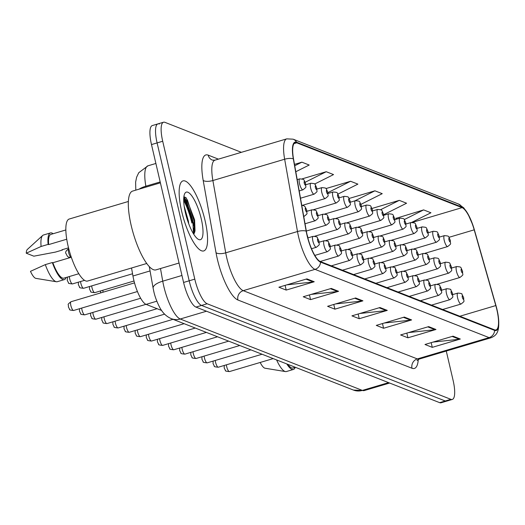 <?xml version="1.0" encoding="UTF-8"?>
<svg xmlns="http://www.w3.org/2000/svg" width="525" height="525" viewBox="0 0 525 525"><rect width="100%" height="100%" fill="white"/><g stroke="black" fill="none" stroke-linecap="round" stroke-linejoin="round"><path stroke-width="0.79" d="M161.628 310.472L146.094 304.382A22.824 6.333 -106.5 0 1 132.95 276.012L131.532 267.999M205.045 220.5A36.52 10.126 73.5 0 0 182.963 180.902A36.52 10.126 73.5 0 0 181.67 211.339A36.52 10.126 73.5 0 0 203.746 250.93A36.52 10.126 73.5 0 0 205.045 220.5A36.52 10.126 73.5 0 0 182.963 180.902A36.52 10.126 73.5 0 0 181.67 211.339A36.52 10.126 73.5 0 0 203.746 250.93A36.52 10.126 73.5 0 0 205.045 220.5M496.86 309.652A24.347 6.753 -106.5 0 1 495.994 329.936A24.347 6.753 -106.5 0 1 494.471 329.818L320.388 261.562A24.347 6.753 -106.5 0 1 306.37 231.295L293.527 158.996A24.347 6.753 -106.5 0 1 295.207 142.695A24.347 6.753 -106.5 0 1 296.737 142.813L462.059 207.637A24.347 6.753 -106.5 0 1 474.2 229.838L495.803 305.57A24.347 6.753 -106.5 0 1 496.86 309.652M494.609 330.396A7.606 7.147 -68.6 0 1 489.097 337.621A30.437 8.439 -106.5 0 0 491 337.772C496.361 335.423 501.5 332.299 497.057 309.73A24.957 6.923 73.5 0 0 496.657 308.09A24.957 6.923 73.5 0 0 495.967 305.55L474.364 229.812A24.957 6.923 73.5 0 0 473.005 225.474A24.957 6.923 73.5 0 0 461.928 207.06L296.599 142.236A24.957 6.923 73.5 0 0 293.311 158.819L306.16 231.118A24.957 6.923 73.5 0 0 320.526 262.139L494.609 330.396A24.957 6.923 73.5 0 0 497.05 309.73L496.657 308.09M183.789 197.571A30.437 8.439 -106.5 0 1 192.787 220.598M193.285 222.652A30.437 8.439 -106.5 0 1 194.9 231.492M159.338 124.012A22.824 6.333 73.5 0 0 157.907 123.893L152.303 125.56A22.824 6.333 73.5 0 0 151.489 144.578L183.579 282.457L189.184 280.796A22.824 6.333 73.5 0 0 201.554 305.425L445.272 400.988A22.824 6.333 73.5 0 0 446.696 401.107A22.824 6.333 73.5 0 1 445.272 400.988L201.554 305.425A22.824 6.333 73.5 0 1 189.184 280.796L157.1 142.918L189.184 280.796L194.788 279.129A22.824 6.333 73.5 0 0 207.158 303.765L450.877 399.328A22.824 6.333 73.5 0 0 452.307 399.44A22.824 6.333 73.5 0 0 453.114 380.422L446.276 351.048M157.907 123.893A22.824 6.333 73.5 0 0 157.1 142.918A22.824 6.333 73.5 0 1 157.907 123.893L163.511 122.233A22.824 6.333 73.5 0 0 162.704 141.251L194.788 279.129M306.928 278.887L278.893 287.208L286.197 290.076L314.232 281.754L306.928 278.887M286.86 284.845L313.235 281.951A6.09 5.716 -68.6 0 0 314.232 281.754M285.101 285.37L286.197 290.076M331.275 288.435L303.24 296.756L310.544 299.624L338.579 291.303L331.275 288.435M311.207 294.394L337.582 291.5A6.09 5.716 -68.6 0 0 338.579 291.303M309.448 294.912L310.544 299.624M355.622 297.983L327.587 306.305L334.891 309.166L362.926 300.845L355.622 297.983M335.56 303.936L361.928 301.048A6.09 5.716 -68.6 0 0 362.926 300.845M333.795 304.461L334.891 309.166M453.009 336.171L424.974 344.492L432.278 347.353L460.313 339.032L453.009 336.171M432.948 342.123L459.316 339.235A6.09 5.716 -68.6 0 0 460.313 339.032M431.183 342.648L432.278 347.353M428.663 326.622L400.627 334.943L407.932 337.805L435.967 329.49L428.663 326.622M408.601 332.581L434.969 329.687A6.09 5.716 -68.6 0 0 435.967 329.49M406.836 333.099L407.932 337.805M404.316 317.074L376.281 325.395L383.585 328.263L411.62 319.942L404.316 317.074M384.254 323.033L410.622 320.138A6.09 5.716 -68.6 0 0 411.62 319.942M382.489 323.558L383.585 328.263M379.969 307.532L351.934 315.853L359.238 318.714L387.273 310.393L379.969 307.532M359.907 313.484L386.275 310.597A6.09 5.716 -68.6 0 0 387.273 310.393M358.142 314.009L359.238 318.714M241.388 152.322L164.942 122.345A22.824 6.333 73.5 0 0 163.511 122.233M295.792 171.741L309.192 165.034L301.888 162.173L294.479 164.371M360.951 204.33L382.233 193.673L374.929 190.811L349.118 198.47M383.663 214.692L406.58 203.221L399.276 200.36L371.995 208.458M411.718 222.383L430.933 212.769L423.629 209.902L395.968 218.374M314.613 184.058L333.539 174.582L326.235 171.714L302.046 178.9M337.982 194.093L357.886 184.131L350.582 181.263L325.927 188.58M350.582 181.263L327.954 192.596M374.929 190.811L354.887 200.845M399.276 200.36L380.599 209.711M396.329 219.22L395.87 218.144M423.629 209.902L404.276 219.588M326.235 171.714L305.196 182.247M301.888 162.173L294.728 165.756M191.881 223.066A30.437 8.439 73.5 0 0 183.698 200.34M183.894 196.632L186.25 197.964L194.604 219.831L195.031 230.823L193.764 234.248A30.437 8.439 73.5 0 0 193.581 232.562M183.579 282.457A22.824 6.333 73.5 0 0 195.95 307.092L439.661 402.655A22.824 6.333 73.5 0 0 441.092 402.767L452.307 399.44M287.779 364.324A22.824 6.333 73.5 0 0 292.996 367.992L295.352 367.29M260.19 362.46A15.218 4.22 73.5 0 0 265.02 368.215L285.495 371.582A24.347 6.753 73.5 0 0 286.42 371.529L293.429 369.449A24.347 6.753 73.5 0 0 295.247 367.323M276.623 359.947A24.347 6.753 73.5 0 0 285.495 371.582M286.801 363.937A24.347 6.753 73.5 0 0 293.429 369.449M160.394 182.838L132.608 191.087A41.088 11.393 73.5 0 0 131.152 225.323A41.088 11.393 73.5 0 0 155.991 269.87L179.058 263.025M128.356 201.475L69.215 219.03A32.34 8.971 73.5 0 0 68.073 245.976A32.34 8.971 73.5 0 0 87.623 281.033L146.757 263.484M184.17 206.154L188.403 221.183L188.711 223.696M201.298 219.03A24.813 6.878 73.5 0 0 184.695 193.712A24.813 6.878 73.5 0 0 185.417 212.809A24.813 6.878 73.5 0 0 198.214 239.256A24.813 6.878 73.5 0 0 201.298 219.03M65.835 229.957L50.899 234.393A22.824 6.333 73.5 0 0 48.641 244.598L66.734 239.229M68.526 247.846L61.924 249.808L62.455 250.012A24.347 6.753 73.5 0 0 62.337 249.683M53.15 233.723A24.347 6.753 73.5 0 0 50.466 232.929L43.457 235.01A24.347 6.753 73.5 0 0 42.656 235.476L27.333 249.46A15.218 4.22 73.5 0 0 26.25 253.201L33.849 256.18L55.447 252.092L62.455 250.012M42.656 235.476A24.347 6.753 73.5 0 0 41.101 246.468L48.11 244.387L48.641 244.598M26.25 253.201L41.101 246.468M50.466 232.929A24.347 6.753 73.5 0 0 48.11 244.387M71.315 257.263L52.861 262.743A22.824 6.333 73.5 0 0 63.886 278.158L78.822 273.722M52.861 262.743L52.329 262.533L45.321 264.613L30.47 271.34A15.218 4.22 73.5 0 0 35.917 278.381L56.385 281.741A24.347 6.753 73.5 0 0 57.31 281.695L64.319 279.615A24.347 6.753 73.5 0 0 66.143 277.489M45.321 264.613A24.347 6.753 73.5 0 0 56.385 281.741M52.329 262.533A24.347 6.753 73.5 0 0 64.319 279.615M183.862 196.901L186.441 200.635L192.852 221.012L193.463 233.763M185.712 197.426L187.55 200.307L193.968 220.684L194.683 232.332M150.058 270.933L132.95 276.012M156.831 301.199L146.094 304.382M418.287 359.474A38.043 10.552 -106.5 0 1 412.007 368.255L237.923 299.998A7.606 7.147 111.4 0 1 243.246 290.66L417.329 358.923A30.437 8.439 73.5 0 0 419.232 359.074L417.021 360.609M237.923 299.998A38.043 10.552 -106.5 0 1 217.304 258.943A38.043 10.552 -106.5 0 1 216.024 252.715L203.182 180.41A38.043 10.552 -106.5 0 1 208.189 155.131L218.413 159.141M226.748 257.814A30.437 8.439 73.5 0 0 243.246 290.66L315.013 269.364A30.437 8.439 -106.5 0 1 297.491 231.532L284.648 159.232A30.437 8.439 -106.5 0 1 286.748 138.856L214.981 160.158A30.437 8.439 73.5 0 0 212.881 180.534L225.724 252.833A30.437 8.439 73.5 0 0 226.748 257.814M473.005 225.474L467.847 213.695L463.733 207.841L458.45 204.002A7.606 7.147 111.4 0 1 461.928 207.06M296.599 142.236A7.606 7.147 -68.6 0 0 293.121 139.178L286.748 138.856M293.311 158.819A7.606 2.763 169.9 0 0 284.648 159.232L212.881 180.534A7.606 2.763 -10.1 0 1 203.182 180.41M306.16 231.118A7.606 2.763 169.9 0 0 297.491 231.532L225.724 252.833A7.606 2.763 -10.1 0 1 216.024 252.715M320.526 262.139A7.606 7.147 111.4 0 1 315.013 269.364L489.097 337.621L417.329 358.923A7.606 7.147 111.4 0 0 412.007 368.255M207.158 303.765L195.95 307.092M450.877 399.328L439.661 402.655M162.704 141.251L151.489 144.578M214.981 160.158L212.422 160.132A7.606 7.147 111.4 0 1 208.189 155.131M296.737 142.813L294 143.627M495.803 305.57L459.848 316.24M474.2 229.838L449.013 237.313M462.059 207.637L412.433 222.37M379.109 307.781L386.275 310.597M403.456 317.33L410.622 320.138M427.803 326.878L434.969 329.687M452.15 336.427L459.316 339.235M354.762 298.239L361.928 301.048M330.415 288.691L337.582 291.5M306.068 279.142L313.235 281.951M160.493 268.531L162.737 281.177A30.437 8.439 73.5 0 0 163.761 286.158A30.437 8.439 73.5 0 0 180.252 319.003L362.375 390.41A30.437 8.439 73.5 0 0 364.278 390.561L353.437 390.068L171.321 318.655A15.218 14.293 111.4 0 0 180.252 319.003L206.476 311.22M388.592 382.627L362.375 390.41A15.218 14.293 111.4 0 1 353.437 390.068M181.952 275.474L162.737 281.177A15.218 5.526 169.9 0 0 153.136 288.238L149.284 266.562M135.798 190.142L135.621 182.109L136.625 177.188L138.764 172.705L147.965 165.815A30.437 8.439 73.5 0 0 145.858 186.191L160.184 181.939M139.105 189.157A15.218 5.526 169.9 0 1 145.858 186.191L146.022 187.11M226.393 364.822A4.567 1.267 73.5 0 0 226.688 366.634A4.567 1.267 73.5 0 0 229.451 371.582L273.19 358.601M457.603 297.846A5.709 1.582 -106.5 0 1 457.807 293.094C461.042 293.337 462.413 293.718 461.921 294.236L463.746 297.938C463.345 302.137 465.721 300.3 461.055 304.034A5.709 1.582 -106.5 0 1 457.603 297.846M463.542 297.76A1.903 0.525 73.5 0 0 462.512 295.706A1.903 0.525 73.5 0 0 462.322 297.281A1.903 0.525 73.5 0 0 463.352 299.335A1.903 0.525 73.5 0 0 463.542 297.76M437.181 284.228L459.933 277.482A5.709 1.582 -106.5 0 1 456.481 271.294A5.709 1.582 -106.5 0 1 456.684 266.536L451.671 268.026M461.199 270.729A1.903 0.525 73.5 0 0 462.236 272.783A1.903 0.525 73.5 0 0 462.42 271.208A1.903 0.525 73.5 0 0 461.39 269.154A1.903 0.525 73.5 0 0 461.199 270.729M424.928 253.312L447.681 246.56A5.709 1.582 -106.5 0 1 444.229 240.371A5.709 1.582 -106.5 0 1 444.432 235.62L439.412 237.11M448.947 239.813A1.903 0.525 73.5 0 0 449.977 241.861A1.903 0.525 73.5 0 0 450.168 240.286A1.903 0.525 73.5 0 0 449.137 238.232A1.903 0.525 73.5 0 0 448.947 239.813M215.263 360.458A4.567 1.267 73.5 0 0 215.558 362.27A4.567 1.267 73.5 0 0 218.315 367.218L262.06 354.237M446.473 293.482A5.709 1.582 -106.5 0 1 446.67 288.724C449.912 288.973 451.283 289.354 450.791 289.872L452.609 293.573C452.215 297.773 454.591 295.929 449.918 299.67A5.709 1.582 -106.5 0 1 446.473 293.482M452.412 293.396A1.903 0.525 73.5 0 0 451.382 291.342A1.903 0.525 73.5 0 0 451.192 292.917A1.903 0.525 73.5 0 0 452.222 294.971A1.903 0.525 73.5 0 0 452.412 293.396M204.133 356.094A4.567 1.267 73.5 0 0 204.428 357.906A4.567 1.267 73.5 0 0 207.185 362.854L250.93 349.873M435.337 289.118A5.709 1.582 -106.5 0 1 435.54 284.36C438.782 284.609 440.153 284.99 439.655 285.508L441.479 289.209C441.085 293.409 443.461 291.565 438.788 295.306A5.709 1.582 -106.5 0 1 435.337 289.118M441.276 289.032A1.903 0.525 73.5 0 0 440.245 286.978A1.903 0.525 73.5 0 0 440.062 288.553A1.903 0.525 73.5 0 0 441.092 290.607A1.903 0.525 73.5 0 0 441.276 289.032M193.003 351.73A4.567 1.267 73.5 0 0 193.292 353.542A4.567 1.267 73.5 0 0 196.055 358.49L239.794 345.509M424.207 284.753A5.709 1.582 -106.5 0 1 424.41 279.996C427.652 280.245 429.023 280.626 428.525 281.137L430.349 284.845C429.955 289.045 432.324 287.201 427.658 290.942A5.709 1.582 -106.5 0 1 424.207 284.753M430.146 284.668A1.903 0.525 73.5 0 0 429.115 282.614A1.903 0.525 73.5 0 0 428.932 284.189A1.903 0.525 73.5 0 0 429.962 286.243A1.903 0.525 73.5 0 0 430.146 284.668M181.867 347.36A4.567 1.267 73.5 0 0 182.162 349.178A4.567 1.267 73.5 0 0 184.925 354.126L228.664 341.145M413.077 280.389A5.709 1.582 -106.5 0 1 413.28 275.632C416.515 275.881 417.893 276.262 417.395 276.773L419.219 280.481C418.819 284.681 421.194 282.837 416.528 286.571A5.709 1.582 -106.5 0 1 413.077 280.389M419.016 280.304A1.903 0.525 73.5 0 0 417.985 278.25A1.903 0.525 73.5 0 0 417.795 279.825A1.903 0.525 73.5 0 0 418.825 281.879A1.903 0.525 73.5 0 0 419.016 280.304M426.051 279.864L448.796 273.112A5.709 1.582 -106.5 0 1 445.351 266.93A5.709 1.582 -106.5 0 1 445.554 262.172L440.534 263.662M450.069 266.365A1.903 0.525 73.5 0 0 451.1 268.419A1.903 0.525 73.5 0 0 451.29 266.844A1.903 0.525 73.5 0 0 450.26 264.79A1.903 0.525 73.5 0 0 450.069 266.365M414.914 275.5L437.666 268.748A5.709 1.582 -106.5 0 1 434.221 262.566A5.709 1.582 -106.5 0 1 434.418 257.808L429.404 259.298M438.939 262.001A1.903 0.525 73.5 0 0 439.97 264.055A1.903 0.525 73.5 0 0 440.153 262.48A1.903 0.525 73.5 0 0 439.123 260.426A1.903 0.525 73.5 0 0 438.939 262.001M403.784 271.136L426.536 264.383A5.709 1.582 -106.5 0 1 423.084 258.195A5.709 1.582 -106.5 0 1 423.288 253.444L418.274 254.933M427.809 257.637A1.903 0.525 73.5 0 0 428.84 259.691A1.903 0.525 73.5 0 0 429.023 258.11A1.903 0.525 73.5 0 0 427.993 256.062A1.903 0.525 73.5 0 0 427.809 257.637M413.798 248.948L436.544 242.196A5.709 1.582 -106.5 0 1 433.099 236.007A5.709 1.582 -106.5 0 1 433.296 231.256L428.282 232.739M437.817 235.443A1.903 0.525 73.5 0 0 438.848 237.497A1.903 0.525 73.5 0 0 439.038 235.922A1.903 0.525 73.5 0 0 438.008 233.868A1.903 0.525 73.5 0 0 437.817 235.443M402.662 244.584L425.414 237.832A5.709 1.582 -106.5 0 1 421.962 231.643A5.709 1.582 -106.5 0 1 422.166 226.892L417.152 228.375M426.687 231.079A1.903 0.525 73.5 0 0 427.717 233.133A1.903 0.525 73.5 0 0 427.901 231.558A1.903 0.525 73.5 0 0 426.871 229.504A1.903 0.525 73.5 0 0 426.687 231.079M391.532 240.22L414.284 233.468A5.709 1.582 -106.5 0 1 410.832 227.279A5.709 1.582 -106.5 0 1 411.036 222.521L406.022 224.011M415.557 226.715A1.903 0.525 73.5 0 0 416.587 228.769A1.903 0.525 73.5 0 0 416.771 227.194A1.903 0.525 73.5 0 0 415.741 225.14A1.903 0.525 73.5 0 0 415.557 226.715M380.402 235.856L403.154 229.103A5.709 1.582 -106.5 0 1 399.702 222.915A5.709 1.582 -106.5 0 1 399.906 218.157L394.892 219.647M404.421 222.351A1.903 0.525 73.5 0 0 405.451 224.405A1.903 0.525 73.5 0 0 405.641 222.83A1.903 0.525 73.5 0 0 404.611 220.776A1.903 0.525 73.5 0 0 404.421 222.351M194.375 233.192A30.437 8.439 73.5 0 0 193.627 227.942M192.583 222.856A30.437 8.439 73.5 0 0 183.711 198.863M392.654 266.772L415.406 260.019A5.709 1.582 -106.5 0 1 411.954 253.831A5.709 1.582 -106.5 0 1 412.158 249.08L407.144 250.569M416.679 253.273A1.903 0.525 73.5 0 0 417.71 255.321A1.903 0.525 73.5 0 0 417.893 253.746A1.903 0.525 73.5 0 0 416.863 251.698A1.903 0.525 73.5 0 0 416.679 253.273M170.737 342.996A4.567 1.267 73.5 0 0 171.032 344.813A4.567 1.267 73.5 0 0 173.788 349.762L217.534 336.774M401.947 276.025A5.709 1.582 -106.5 0 1 402.143 271.267C405.385 271.517 406.757 271.897 406.265 272.409L408.083 276.117C407.689 280.317 410.064 278.473 405.392 282.207A5.709 1.582 -106.5 0 1 401.947 276.025M407.886 275.94A1.903 0.525 73.5 0 0 406.855 273.886A1.903 0.525 73.5 0 0 406.665 275.461A1.903 0.525 73.5 0 0 407.695 277.515A1.903 0.525 73.5 0 0 407.886 275.94M159.607 338.632A4.567 1.267 73.5 0 0 159.902 340.443A4.567 1.267 73.5 0 0 162.658 345.398L206.404 332.41M390.81 271.655A5.709 1.582 -106.5 0 1 391.013 266.903C394.255 267.146 395.627 267.533 395.128 268.045L396.952 271.753C396.559 275.947 398.934 274.109 394.262 277.843A5.709 1.582 -106.5 0 1 390.81 271.655M396.749 271.569A1.903 0.525 73.5 0 0 395.719 269.522A1.903 0.525 73.5 0 0 395.535 271.097A1.903 0.525 73.5 0 0 396.565 273.151A1.903 0.525 73.5 0 0 396.749 271.569M148.477 334.267A4.567 1.267 73.5 0 0 148.765 336.079A4.567 1.267 73.5 0 0 151.528 341.033L195.267 328.046M379.68 267.291A5.709 1.582 -106.5 0 1 379.883 262.539C383.125 262.782 384.497 263.163 383.998 263.681L385.822 267.382C385.429 271.582 387.798 269.745 383.132 273.479A5.709 1.582 -106.5 0 1 379.68 267.291M385.619 267.205A1.903 0.525 73.5 0 0 384.589 265.158A1.903 0.525 73.5 0 0 384.405 266.733A1.903 0.525 73.5 0 0 385.435 268.78A1.903 0.525 73.5 0 0 385.619 267.205M137.34 329.903A4.567 1.267 73.5 0 0 137.635 331.715A4.567 1.267 73.5 0 0 140.398 336.663L184.137 323.682M368.55 262.927A5.709 1.582 -106.5 0 1 368.753 258.175C371.989 258.418 373.367 258.799 372.868 259.317L374.692 263.018C374.292 267.218 376.668 265.381 372.002 269.115A5.709 1.582 -106.5 0 1 368.55 262.927M374.489 262.841A1.903 0.525 73.5 0 0 373.459 260.787A1.903 0.525 73.5 0 0 373.268 262.362A1.903 0.525 73.5 0 0 374.305 264.416A1.903 0.525 73.5 0 0 374.489 262.841M381.524 262.408L404.27 255.655A5.709 1.582 -106.5 0 1 400.824 249.467A5.709 1.582 -106.5 0 1 401.028 244.716L396.008 246.199M405.543 248.902A1.903 0.525 73.5 0 0 406.573 250.957A1.903 0.525 73.5 0 0 406.763 249.382A1.903 0.525 73.5 0 0 405.733 247.327A1.903 0.525 73.5 0 0 405.543 248.902M370.387 258.044L393.14 251.291A5.709 1.582 -106.5 0 1 389.694 245.103A5.709 1.582 -106.5 0 1 389.891 240.352L384.877 241.835M394.413 244.538A1.903 0.525 73.5 0 0 395.443 246.593A1.903 0.525 73.5 0 0 395.633 245.018A1.903 0.525 73.5 0 0 394.597 242.963A1.903 0.525 73.5 0 0 394.413 244.538M359.258 253.68L382.01 246.927A5.709 1.582 -106.5 0 1 378.558 240.739A5.709 1.582 -106.5 0 1 378.761 235.981L373.748 237.471M383.283 240.174A1.903 0.525 73.5 0 0 384.313 242.228A1.903 0.525 73.5 0 0 384.497 240.653A1.903 0.525 73.5 0 0 383.467 238.599A1.903 0.525 73.5 0 0 383.283 240.174M348.127 249.316L370.88 242.563A5.709 1.582 -106.5 0 1 367.428 236.375A5.709 1.582 -106.5 0 1 367.631 231.617L362.617 233.107M372.153 235.81A1.903 0.525 73.5 0 0 373.183 237.864A1.903 0.525 73.5 0 0 373.367 236.289A1.903 0.525 73.5 0 0 372.337 234.235A1.903 0.525 73.5 0 0 372.153 235.81M369.272 231.492L392.017 224.739A5.709 1.582 -106.5 0 1 388.572 218.551A5.709 1.582 -106.5 0 1 388.769 213.793L383.755 215.283M393.291 217.987A1.903 0.525 73.5 0 0 394.321 220.041A1.903 0.525 73.5 0 0 394.511 218.466A1.903 0.525 73.5 0 0 393.481 216.412A1.903 0.525 73.5 0 0 393.291 217.987M358.135 227.122L380.887 220.369A5.709 1.582 -106.5 0 1 377.436 214.187A5.709 1.582 -106.5 0 1 377.639 209.429L372.625 210.919M382.161 213.623A1.903 0.525 73.5 0 0 383.191 215.677A1.903 0.525 73.5 0 0 383.375 214.102A1.903 0.525 73.5 0 0 382.344 212.048A1.903 0.525 73.5 0 0 382.161 213.623M347.005 222.757L369.758 216.005A5.709 1.582 -106.5 0 1 366.306 209.823A5.709 1.582 -106.5 0 1 366.509 205.065L361.495 206.555M371.031 209.258A1.903 0.525 73.5 0 0 372.061 211.312A1.903 0.525 73.5 0 0 372.245 209.738A1.903 0.525 73.5 0 0 371.214 207.683A1.903 0.525 73.5 0 0 371.031 209.258M126.21 325.539A4.567 1.267 73.5 0 0 126.505 327.351A4.567 1.267 73.5 0 0 129.262 332.299L173.007 319.318M357.42 258.562A5.709 1.582 -106.5 0 1 357.623 253.811C360.859 254.054 362.23 254.435 361.738 254.953L363.556 258.654C363.162 262.854 365.538 261.017 360.865 264.751A5.709 1.582 -106.5 0 1 357.42 258.562M363.359 258.477A1.903 0.525 73.5 0 0 362.329 256.423A1.903 0.525 73.5 0 0 362.138 257.998A1.903 0.525 73.5 0 0 363.169 260.052A1.903 0.525 73.5 0 0 363.359 258.477M115.08 321.175A4.567 1.267 73.5 0 0 115.375 322.987A4.567 1.267 73.5 0 0 118.132 327.935L164.62 314.14M346.283 254.198A5.709 1.582 -106.5 0 1 346.487 249.441C349.729 249.69 351.1 250.071 350.602 250.589L352.426 254.29C352.032 258.49 354.408 256.646 349.735 260.387A5.709 1.582 -106.5 0 1 346.283 254.198M352.223 254.113A1.903 0.525 73.5 0 0 351.192 252.059A1.903 0.525 73.5 0 0 351.008 253.634A1.903 0.525 73.5 0 0 352.039 255.688A1.903 0.525 73.5 0 0 352.223 254.113M103.95 316.811A4.567 1.267 73.5 0 0 104.239 318.623A4.567 1.267 73.5 0 0 107.002 323.571L157.106 308.7M335.153 249.834A5.709 1.582 -106.5 0 1 335.357 245.077C338.599 245.326 339.97 245.707 339.472 246.225L341.296 249.926C340.902 254.126 343.271 252.282 338.605 256.023A5.709 1.582 -106.5 0 1 335.153 249.834M341.092 249.749A1.903 0.525 73.5 0 0 340.062 247.695A1.903 0.525 73.5 0 0 339.878 249.27A1.903 0.525 73.5 0 0 340.909 251.324A1.903 0.525 73.5 0 0 341.092 249.749M92.813 312.447A4.567 1.267 73.5 0 0 93.109 314.258A4.567 1.267 73.5 0 0 95.872 319.207L145.976 304.336M324.023 245.47A5.709 1.582 -106.5 0 1 324.227 240.713C327.469 240.962 328.84 241.343 328.342 241.854L330.166 245.562C329.766 249.762 332.141 247.918 327.475 251.659A5.709 1.582 -106.5 0 1 324.023 245.47M329.963 245.385A1.903 0.525 73.5 0 0 328.932 243.331A1.903 0.525 73.5 0 0 328.742 244.906A1.903 0.525 73.5 0 0 329.779 246.96A1.903 0.525 73.5 0 0 329.963 245.385M81.683 308.077A4.567 1.267 73.5 0 0 81.979 309.894A4.567 1.267 73.5 0 0 84.735 314.842L140.661 298.246M312.893 241.106A5.709 1.582 -106.5 0 1 313.097 236.348C316.332 236.598 317.704 236.978 317.212 237.49L319.029 241.198C318.636 245.398 321.011 243.554 316.339 247.288A5.709 1.582 -106.5 0 1 312.893 241.106M318.832 241.021A1.903 0.525 73.5 0 0 317.802 238.967A1.903 0.525 73.5 0 0 317.612 240.542A1.903 0.525 73.5 0 0 318.642 242.596A1.903 0.525 73.5 0 0 318.832 241.021M73.605 310.478C70.376 310.196 69.057 309.835 69.641 309.389L68.362 306.869C68.952 303.863 66.34 305.333 71.006 301.724A4.567 1.267 73.5 0 0 70.849 305.53A4.567 1.267 73.5 0 0 73.605 310.478L137.438 291.533M307.827 237.818A1.903 0.525 73.5 0 0 307.696 236.657A1.903 0.525 73.5 0 0 307.178 235.213M336.998 244.952L359.75 238.199A5.709 1.582 -106.5 0 1 356.298 232.011A5.709 1.582 -106.5 0 1 356.501 227.253L351.481 228.743M361.016 231.446A1.903 0.525 73.5 0 0 362.047 233.5A1.903 0.525 73.5 0 0 362.237 231.925A1.903 0.525 73.5 0 0 361.207 229.871A1.903 0.525 73.5 0 0 361.016 231.446M325.868 240.581L348.613 233.828A5.709 1.582 -106.5 0 1 345.168 227.647A5.709 1.582 -106.5 0 1 345.365 222.889L340.351 224.378M349.886 227.082A1.903 0.525 73.5 0 0 350.917 229.136A1.903 0.525 73.5 0 0 351.107 227.561A1.903 0.525 73.5 0 0 350.07 225.507A1.903 0.525 73.5 0 0 349.886 227.082M102.828 290.253A4.567 1.267 73.5 0 0 103.123 292.071A4.567 1.267 73.5 0 0 103.149 292.182M314.731 236.217L337.483 229.464A5.709 1.582 -106.5 0 1 334.031 223.282A5.709 1.582 -106.5 0 1 334.235 218.525L329.221 220.014M338.756 222.718A1.903 0.525 73.5 0 0 339.787 224.772A1.903 0.525 73.5 0 0 339.97 223.197A1.903 0.525 73.5 0 0 338.94 221.143A1.903 0.525 73.5 0 0 338.756 222.718M91.698 285.889A4.567 1.267 73.5 0 0 91.987 287.7A4.567 1.267 73.5 0 0 94.749 292.655C91.521 292.373 90.195 292.012 90.786 291.565L89.499 289.045L89.526 286.532M306.331 231.046L326.353 225.1A5.709 1.582 -106.5 0 1 322.901 218.912A5.709 1.582 -106.5 0 1 323.105 214.161L318.091 215.65M327.626 218.354A1.903 0.525 73.5 0 0 328.657 220.408A1.903 0.525 73.5 0 0 328.84 218.827A1.903 0.525 73.5 0 0 327.81 216.779A1.903 0.525 73.5 0 0 327.626 218.354M80.561 281.525A4.567 1.267 73.5 0 0 80.857 283.336A4.567 1.267 73.5 0 0 83.619 288.291C80.391 288.008 79.065 287.647 79.656 287.201L78.369 284.681L78.396 282.168M305.032 223.762L315.223 220.736A5.709 1.582 -106.5 0 1 311.771 214.548A5.709 1.582 -106.5 0 1 311.975 209.797L306.954 211.286M316.49 213.99A1.903 0.525 73.5 0 0 317.52 216.037A1.903 0.525 73.5 0 0 317.71 214.463A1.903 0.525 73.5 0 0 316.68 212.415A1.903 0.525 73.5 0 0 316.49 213.99M69.412 276.517A4.567 1.267 73.5 0 0 69.727 278.972A4.567 1.267 73.5 0 0 72.483 283.92C69.254 283.644 67.935 283.283 68.526 282.837L67.239 280.311L67.567 277.062M303.739 216.477L304.087 216.372A5.709 1.582 -106.5 0 1 303.713 216.339M305.36 209.626A1.903 0.525 73.5 0 0 306.39 211.673A1.903 0.525 73.5 0 0 306.58 210.098A1.903 0.525 73.5 0 0 305.55 208.044A1.903 0.525 73.5 0 0 305.36 209.626M335.875 218.393L358.627 211.641A5.709 1.582 -106.5 0 1 355.176 205.452A5.709 1.582 -106.5 0 1 355.379 200.701L350.365 202.191M359.894 204.894A1.903 0.525 73.5 0 0 360.931 206.948A1.903 0.525 73.5 0 0 361.115 205.367A1.903 0.525 73.5 0 0 360.084 203.319A1.903 0.525 73.5 0 0 359.894 204.894M324.745 214.029L347.491 207.277A5.709 1.582 -106.5 0 1 344.046 201.088A5.709 1.582 -106.5 0 1 344.249 196.337L339.229 197.827M348.764 200.53A1.903 0.525 73.5 0 0 349.794 202.578A1.903 0.525 73.5 0 0 349.985 201.003A1.903 0.525 73.5 0 0 348.954 198.955A1.903 0.525 73.5 0 0 348.764 200.53M313.609 209.665L336.361 202.912A5.709 1.582 -106.5 0 1 332.909 196.724A5.709 1.582 -106.5 0 1 333.113 191.973L328.099 193.463M337.634 196.166A1.903 0.525 73.5 0 0 338.664 198.214A1.903 0.525 73.5 0 0 338.848 196.639A1.903 0.525 73.5 0 0 337.818 194.585A1.903 0.525 73.5 0 0 337.634 196.166M302.479 205.301L325.231 198.548A5.709 1.582 -106.5 0 1 321.779 192.36A5.709 1.582 -106.5 0 1 321.983 187.609L316.969 189.092M326.504 191.796A1.903 0.525 73.5 0 0 327.534 193.85A1.903 0.525 73.5 0 0 327.718 192.275A1.903 0.525 73.5 0 0 326.688 190.221A1.903 0.525 73.5 0 0 326.504 191.796M300.497 198.22L314.101 194.184A5.709 1.582 -106.5 0 1 310.649 187.996A5.709 1.582 -106.5 0 1 310.853 183.238L305.839 184.728M315.368 187.432A1.903 0.525 73.5 0 0 316.404 189.486A1.903 0.525 73.5 0 0 316.588 187.911A1.903 0.525 73.5 0 0 315.558 185.857A1.903 0.525 73.5 0 0 315.368 187.432M68.722 248.633A4.567 1.267 73.5 0 0 68.604 252.42A4.567 1.267 73.5 0 0 71.059 257.342M299.204 190.936L302.964 189.82A5.709 1.582 -106.5 0 1 299.519 183.632A5.709 1.582 -106.5 0 1 299.723 178.874L297.189 179.629M304.238 183.067A1.903 0.525 73.5 0 0 305.268 185.122A1.903 0.525 73.5 0 0 305.458 183.547A1.903 0.525 73.5 0 0 304.428 181.493A1.903 0.525 73.5 0 0 304.238 183.067M458.45 204.002L293.121 139.178M491 337.772L419.232 359.074M171.321 318.655C166.274 316.536 162.304 312.592 159.416 306.817C155.223 298.449 154.048 292.51 153.805 291.513L153.136 288.238M364.278 390.561L389.635 383.04M147.965 165.815L155.886 163.465M224.227 365.466L224.201 367.973L225.488 370.499C224.897 370.945 226.223 371.306 229.451 371.582M452.786 294.577L457.807 293.094M442.647 309.494L461.055 304.034M459.933 277.482C464.599 273.742 462.223 275.586 462.623 271.386C460.169 266.588 462.151 267.146 456.684 266.536M447.681 246.56C452.347 242.826 449.971 244.663 450.371 240.463C447.917 235.673 449.892 236.224 444.432 235.62M213.098 361.102L213.071 363.608L214.357 366.135C213.767 366.581 215.086 366.942 218.315 367.218M441.656 290.213L446.67 288.724M431.511 305.13L449.918 299.67M201.968 356.738L201.935 359.244L203.221 361.771C202.637 362.217 203.956 362.578 207.185 362.854M430.526 285.849L435.54 284.36M420.381 300.766L438.788 295.306M190.831 352.373L190.805 354.88L192.091 357.407C191.507 357.847 192.826 358.214 196.055 358.49M419.396 281.485L424.41 279.996M409.251 296.402L427.658 290.942M179.701 348.003L179.675 350.516L180.961 353.036C180.37 353.483 181.696 353.85 184.925 354.126M408.266 277.121L413.28 275.632M398.121 292.038L416.528 286.571M448.796 273.112C453.469 269.377 451.093 271.222 451.487 267.022C449.039 262.224 451.014 262.782 445.554 262.172M437.666 268.748C442.339 265.013 439.963 266.858 440.357 262.658C437.909 257.86 439.884 258.418 434.418 257.808M426.536 264.383C431.202 260.649 428.833 262.487 429.227 258.293C426.773 253.496 428.754 254.048 423.288 253.444M436.544 242.196C441.217 238.462 438.841 240.299 439.235 236.099C436.787 231.302 438.762 231.86 433.296 231.256M425.414 237.832C430.087 234.098 427.711 235.935 428.105 231.735C425.657 226.938 427.632 227.496 422.166 226.892M414.284 233.468C418.95 229.727 416.581 231.571 416.975 227.371C414.52 222.574 416.502 223.132 411.036 222.521M403.154 229.103C407.82 225.363 405.444 227.207 405.845 223.007C403.39 218.21 405.366 218.768 399.906 218.157M415.406 260.019C420.072 256.285 417.697 258.123 418.097 253.923C415.642 249.132 417.624 249.683 412.158 249.08M168.571 343.639L168.545 346.152L169.831 348.672C169.24 349.118 170.559 349.479 173.788 349.762M397.13 272.757L402.143 271.267M386.984 287.674L405.392 282.207M157.441 339.275L157.408 341.788L158.694 344.308C158.11 344.754 159.429 345.115 162.658 345.398M386 268.393L391.013 266.903M375.854 283.31L394.262 277.843M146.304 334.911L146.278 337.417L147.564 339.944C146.98 340.39 148.299 340.751 151.528 341.033M374.87 264.029L379.883 262.539M364.724 278.946L383.132 273.479M135.174 330.547L135.148 333.053L136.434 335.58C135.844 336.026 137.169 336.387 140.398 336.663M363.74 259.665L368.753 258.175M353.594 274.582L372.002 269.115M404.27 255.655C408.942 251.921 406.567 253.759 406.96 249.559C404.512 244.762 406.488 245.319 401.028 244.716M393.14 251.291C397.812 247.557 395.437 249.395 395.83 245.195C393.383 240.398 395.358 240.955 389.891 240.352M382.01 246.927C386.676 243.187 384.307 245.031 384.7 240.831C382.252 236.033 384.228 236.591 378.761 235.981M370.88 242.563C375.546 238.823 373.17 240.667 373.57 236.467C371.116 231.669 373.098 232.227 367.631 231.617M392.017 224.739C396.69 220.999 394.314 222.843 394.708 218.643C392.26 213.846 394.236 214.403 388.769 213.793M380.887 220.369C385.56 216.635 383.184 218.479 383.578 214.279C381.13 209.482 383.106 210.039 377.639 209.429M369.758 216.005C374.423 212.271 372.054 214.115 372.448 209.915C369.994 205.118 371.976 205.675 366.509 205.065M124.044 326.183L124.018 328.689L125.304 331.216C124.714 331.662 126.033 332.023 129.262 332.299M352.603 255.294L357.623 253.811M342.458 270.211L360.865 264.751M112.914 321.818L112.888 324.325L114.168 326.852C113.584 327.298 114.903 327.659 118.132 327.935M341.473 250.93L346.487 249.441M331.327 265.847L349.735 260.387M101.778 317.454L101.752 319.961L103.038 322.488C102.454 322.934 103.773 323.295 107.002 323.571M330.343 246.566L335.357 245.077M320.204 261.483L338.605 256.023M90.648 313.09L90.622 315.597L91.908 318.124C91.317 318.57 92.643 318.931 95.872 319.207M319.213 242.202L324.227 240.713M314.823 255.412L327.475 251.659M79.518 308.72L79.492 311.233L80.778 313.753C80.187 314.199 81.506 314.567 84.735 314.842M308.077 237.838L313.097 236.348M311.515 248.725L316.339 247.288M71.006 301.724L134.518 282.877M306.994 234.393L308.129 238.927M359.75 238.199C364.416 234.458 362.04 236.302 362.434 232.102C359.986 227.305 361.961 227.863 356.501 227.253M348.613 233.828C353.286 230.094 350.91 231.938 351.304 227.738C348.856 222.941 350.831 223.499 345.365 222.889M337.483 229.464C342.149 225.73 339.78 227.574 340.174 223.374C337.726 218.577 339.701 219.135 334.235 218.525M100.544 292.957L100.662 290.896M94.749 292.655L134.019 280.993M326.353 225.1C331.019 221.366 328.65 223.204 329.044 219.01C326.589 214.213 328.571 214.771 323.105 214.161M83.619 288.291L132.556 273.761M315.223 220.736C319.889 217.002 317.513 218.84 317.914 214.64C315.459 209.849 317.435 210.4 311.975 209.797M72.483 283.92L84.564 280.337M304.087 216.372C308.759 212.638 306.383 214.476 306.777 210.276L304.966 206.588L303.824 205.728L301.75 205.275M358.627 211.641C363.293 207.907 360.918 209.744 361.318 205.551C358.864 200.753 360.846 201.305 355.379 200.701M347.491 207.277C352.163 203.543 349.788 205.38 350.182 201.18C347.734 196.389 349.709 196.941 344.249 196.337M336.361 202.912C341.033 199.178 338.658 201.016 339.052 196.816C336.604 192.019 338.579 192.577 333.113 191.973M325.231 198.548C329.897 194.814 327.528 196.652 327.922 192.452C325.467 187.655 327.449 188.213 321.983 187.609M314.101 194.184C318.767 190.444 316.391 192.288 316.792 188.088C314.337 183.291 316.319 183.848 310.853 183.238M70.435 257.526L68.44 257.073L67.403 256.285L66.117 253.759C64.988 252.499 65.868 250.786 68.768 248.614M302.964 189.82C307.637 186.08 305.261 187.924 305.655 183.724C303.207 178.927 305.183 179.484 299.723 178.874"/></g></svg>

